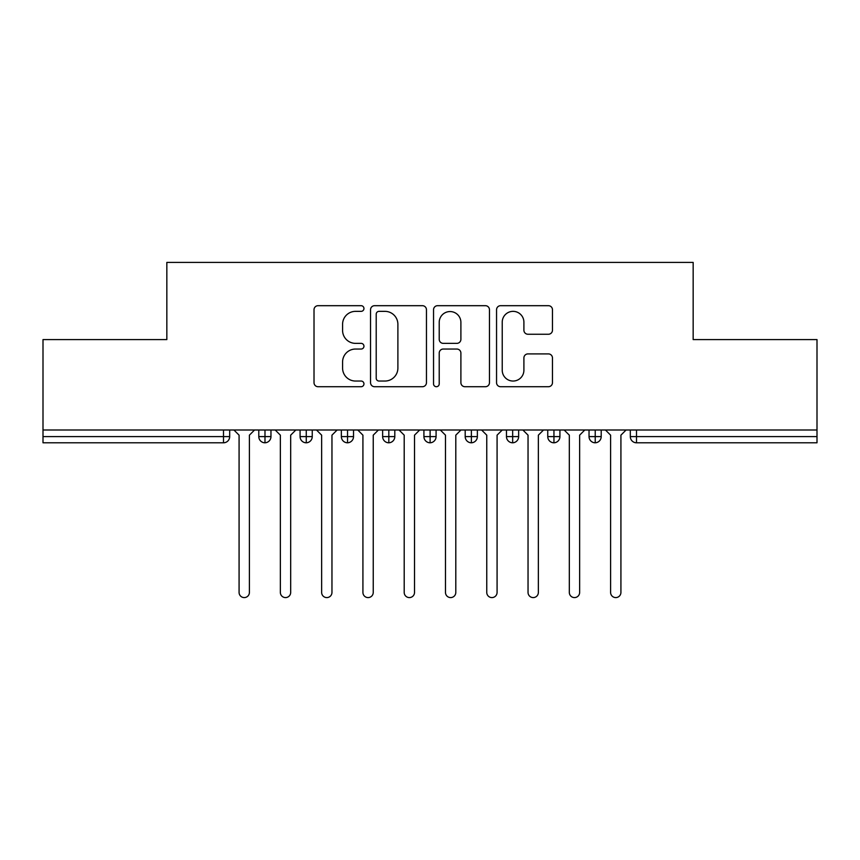 <?xml version="1.0" encoding="UTF-8"?>
<svg xmlns="http://www.w3.org/2000/svg" width="860" height="860" viewBox="0 0 860 860"><rect width="100%" height="100%" fill="white"/><g stroke="black" fill="none" stroke-linecap="round" stroke-linejoin="round"><path stroke-width="1.29" d="M363.952 308.514A2.838 2.838 0 0 0 361.114 305.687L318.071 305.687A4.053 4.053 0 0 0 314.018 309.74L314.018 382.668A4.053 4.053 0 0 0 318.071 386.721L361.114 386.721A2.838 2.838 0 0 0 363.952 383.882A2.838 2.838 0 0 0 361.114 381.044L355.546 381.044A12.964 12.964 0 0 1 342.581 368.08L342.581 362.006A12.964 12.964 0 0 1 355.546 349.042L361.114 349.042A2.838 2.838 0 0 0 363.952 346.204A2.838 2.838 0 0 0 361.114 343.366L355.546 343.366A12.964 12.964 0 0 1 342.581 330.401L342.581 324.317A12.964 12.964 0 0 1 355.546 311.352L361.114 311.352A2.838 2.838 0 0 0 363.952 308.514M548.422 334.25A4.053 4.053 0 0 0 552.464 330.197L552.464 309.74A4.053 4.053 0 0 0 548.422 305.687L500.606 305.687A4.053 4.053 0 0 0 496.553 309.74L496.553 382.668A4.053 4.053 0 0 0 500.606 386.721L548.422 386.721A4.053 4.053 0 0 0 552.464 382.668L552.464 357.954A4.053 4.053 0 0 0 548.422 353.901L527.954 353.901A4.053 4.053 0 0 0 523.901 357.954L523.901 370.208A10.836 10.836 0 0 1 513.065 381.044A10.836 10.836 0 0 1 502.229 370.208L502.229 322.199A10.836 10.836 0 0 1 513.065 311.352A10.836 10.836 0 0 1 523.901 322.199L523.901 330.197A4.053 4.053 0 0 0 527.954 334.25L548.422 334.25M43 430L817 430L817 339.592L693.16 339.592L693.16 262.407L166.84 262.407L166.84 339.592L43 339.592L43 436.6L223.493 436.6L223.493 430M426.452 309.74A4.053 4.053 0 0 0 422.4 305.687L374.594 305.687A4.053 4.053 0 0 0 370.542 309.74L370.542 382.668A4.053 4.053 0 0 0 374.594 386.721L422.4 386.721A4.053 4.053 0 0 0 426.452 382.668L426.452 309.74M437.6 305.687L485.406 305.687A4.053 4.053 0 0 1 489.458 309.74L489.458 382.668A4.053 4.053 0 0 1 485.406 386.721L464.948 386.721A4.053 4.053 0 0 1 460.895 382.668L460.895 353.094A4.053 4.053 0 0 0 456.843 349.042L443.265 349.042A4.053 4.053 0 0 0 439.213 353.094L439.213 383.882A2.838 2.838 0 0 1 436.385 386.721A2.838 2.838 0 0 1 433.548 383.882L433.548 309.74A4.053 4.053 0 0 1 437.6 305.687M229.684 430L229.684 436.6A6.192 6.192 0 0 1 223.493 442.792L43 442.792L43 436.6M817 430L817 442.792L636.508 442.792A6.192 6.192 0 0 1 630.316 436.6L630.316 430L630.316 436.6A6.192 6.192 0 0 0 636.508 442.792L636.508 436.6L817 436.6M264.988 442.792A6.192 6.192 0 0 1 258.796 436.6L258.796 430L258.796 436.6A6.192 6.192 0 0 0 264.988 442.792A6.192 6.192 0 0 0 270.964 436.611L270.964 430L270.964 436.6A6.192 6.192 0 0 1 264.988 442.792L264.988 436.6L270.964 436.6M264.988 430L264.988 436.6L258.796 436.6M223.493 442.792A6.192 6.192 0 0 0 229.684 436.6A6.192 6.192 0 0 1 223.493 442.792L223.493 436.6L229.684 436.6M306.267 430L306.267 436.6L300.075 436.6L300.075 430L300.075 436.6A6.192 6.192 0 0 0 306.267 442.792A6.192 6.192 0 0 0 312.244 436.611L312.244 430L312.244 436.6A6.192 6.192 0 0 1 306.267 442.792A6.192 6.192 0 0 1 300.075 436.6A6.192 6.192 0 0 0 306.267 442.792L306.267 436.6L312.244 436.6M347.548 430L347.548 436.6L341.356 436.6L341.356 430L341.356 436.6A6.192 6.192 0 0 0 347.548 442.792A6.192 6.192 0 0 0 353.524 436.611L353.524 430L353.524 436.6A6.192 6.192 0 0 1 347.548 442.792A6.192 6.192 0 0 1 341.356 436.6A6.192 6.192 0 0 0 347.548 442.792L347.548 436.6L353.524 436.6M388.827 430L388.827 442.792A6.192 6.192 0 0 1 382.635 436.6L382.635 430L382.635 436.6A6.192 6.192 0 0 0 388.827 442.792A6.192 6.192 0 0 0 394.804 436.611L394.804 430M430.108 430L430.108 442.792A6.192 6.192 0 0 1 423.915 436.6A6.192 6.192 0 0 0 430.108 442.792A6.192 6.192 0 0 1 423.915 436.6L423.915 430M436.084 430L436.084 436.6A6.192 6.192 0 0 1 430.108 442.792A6.192 6.192 0 0 0 436.084 436.611L423.915 436.6M471.387 430L471.387 436.6L465.195 436.6L465.195 430L465.195 436.6A6.192 6.192 0 0 0 471.387 442.792A6.192 6.192 0 0 0 477.364 436.611L477.364 430L477.364 436.6A6.192 6.192 0 0 1 471.387 442.792A6.192 6.192 0 0 1 465.195 436.6A6.192 6.192 0 0 0 471.387 442.792L471.387 436.6L477.364 436.6M512.667 442.792A6.192 6.192 0 0 1 506.475 436.6L506.475 430L506.475 436.6A6.192 6.192 0 0 0 512.667 442.792A6.192 6.192 0 0 0 518.644 436.611L518.644 430L518.644 436.6A6.192 6.192 0 0 1 512.667 442.792L512.667 436.6L518.644 436.6M553.947 430L553.947 436.6L547.755 436.6L547.755 430L547.755 436.6A6.192 6.192 0 0 0 553.947 442.792A6.192 6.192 0 0 0 559.924 436.611L559.924 430L559.924 436.6A6.192 6.192 0 0 1 553.947 442.792A6.192 6.192 0 0 1 547.755 436.6A6.192 6.192 0 0 0 553.947 442.792L553.947 436.6L559.924 436.6M595.228 430L595.228 442.792A6.192 6.192 0 0 1 589.036 436.6L589.036 430L589.036 436.6A6.192 6.192 0 0 0 595.228 442.792A6.192 6.192 0 0 0 601.204 436.611L601.204 430M512.667 430L512.667 436.6L506.475 436.6M379.045 311.352A2.838 2.838 0 0 0 376.207 314.19L376.207 378.207A2.838 2.838 0 0 0 379.045 381.044L384.925 381.044A12.964 12.964 0 0 0 397.89 368.08L397.89 324.317A12.964 12.964 0 0 0 384.925 311.352L379.045 311.352M460.895 322.392A10.836 10.836 0 0 0 450.06 311.556A10.836 10.836 0 0 0 439.213 322.392L439.213 339.313A4.053 4.053 0 0 0 443.265 343.366L456.843 343.366A4.053 4.053 0 0 0 460.895 339.313L460.895 322.392M233.92 430L239.08 435.16L239.08 592.433A5.16 5.16 -34.5 0 0 244.24 597.592A5.16 5.16 -34.5 0 0 249.4 592.433L249.4 435.16L254.56 430M275.2 430L280.36 435.16L280.36 592.433A5.16 5.16 -34.5 0 0 285.52 597.592A5.16 5.16 -34.5 0 0 290.68 592.433L290.68 435.16L295.84 430M316.48 430L321.64 435.16L321.64 592.433A5.16 5.16 -34.5 0 0 326.8 597.592A5.16 5.16 -34.5 0 0 331.96 592.433L331.96 435.16L337.12 430M357.76 430L362.92 435.16L362.92 592.433A5.16 5.16 -34.5 0 0 368.08 597.592A5.16 5.16 -34.5 0 0 373.24 592.433L373.24 435.16L378.4 430M399.04 430L404.2 435.16L404.2 592.433A5.16 5.16 -34.5 0 0 409.36 597.592A5.16 5.16 -34.5 0 0 414.52 592.433L414.52 435.16L419.68 430M440.32 430L445.48 435.16L445.48 592.433A5.16 5.16 -34.5 0 0 450.64 597.592A5.16 5.16 -34.5 0 0 455.8 592.433L455.8 435.16L460.96 430M481.6 430L486.76 435.16L486.76 592.433A5.16 5.16 -34.5 0 0 491.92 597.592A5.16 5.16 -34.5 0 0 497.08 592.433L497.08 435.16L502.24 430M522.88 430L528.04 435.16L528.04 592.433A5.16 5.16 -34.5 0 0 533.2 597.592A5.16 5.16 -34.5 0 0 538.36 592.433L538.36 435.16L543.52 430M564.16 430L569.32 435.16L569.32 592.433A5.16 5.16 -34.5 0 0 574.48 597.592A5.16 5.16 -34.5 0 0 579.64 592.433L579.64 435.16L584.8 430M605.44 430L610.6 435.16L610.6 592.433A5.16 5.16 -34.5 0 0 615.76 597.592A5.16 5.16 -34.5 0 0 620.92 592.433L620.92 435.16L626.08 430M636.508 430L636.508 436.6L630.316 436.6A6.192 6.192 0 0 0 636.508 442.792M382.635 436.6A6.192 6.192 0 0 0 388.827 442.792A6.192 6.192 0 0 0 394.804 436.611L382.635 436.6M589.036 436.6A6.192 6.192 0 0 0 595.228 442.792A6.192 6.192 0 0 0 601.204 436.611L589.036 436.6"/></g></svg>
